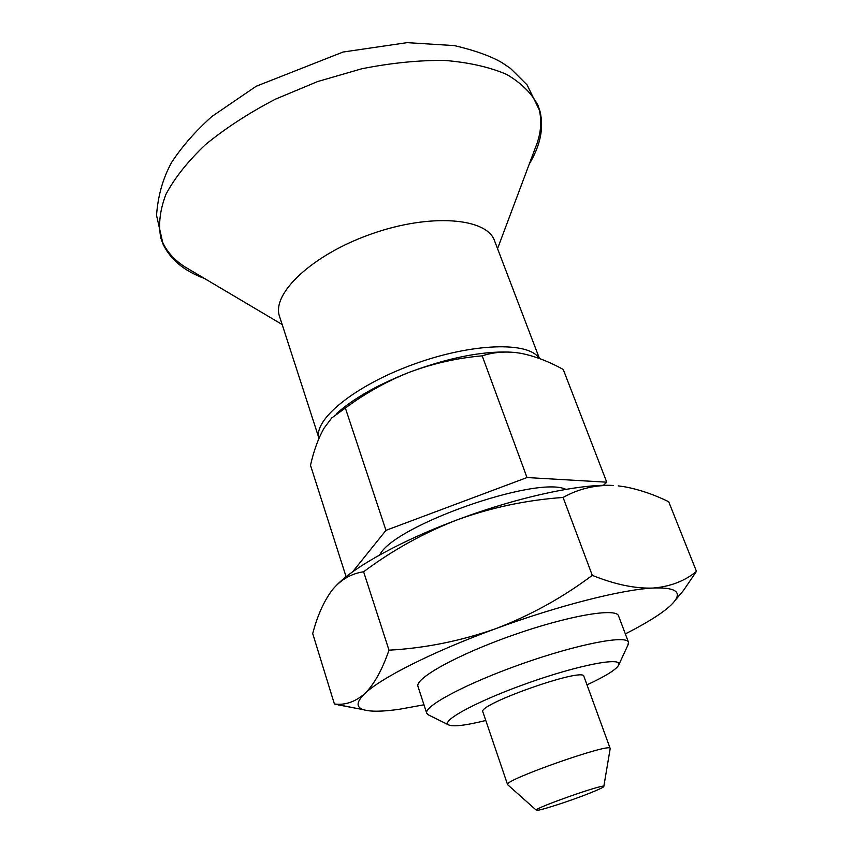 <?xml version="1.0" encoding="UTF-8"?>
<svg xmlns="http://www.w3.org/2000/svg" width="853" height="853" viewBox="0 0 853 853"><rect width="100%" height="100%" fill="white"/><g stroke="black" fill="none" stroke-linecap="round" stroke-linejoin="round"><path stroke-width="1.28" d="M625.324 633.896C638.577 627.19 649.602 620.877 658.399 614.949C666.939 609.17 672.644 604.137 675.523 599.83C681.152 591.182 673.657 587.259 653.046 588.058C635.112 588.698 614.864 584.465 592.281 575.359L563.076 497.448C526.706 500.05 491.531 507.471 457.56 519.712C402.2 540.28 355.04 566.285 336.818 584.955M592.281 575.359C562.426 597.729 530.203 615.514 495.593 628.714C460.599 641.019 425.071 648.184 389 650.178L363.613 571.777C392.647 550.078 423.962 532.73 457.56 519.712C518.24 496.872 581.981 483.363 613.318 485.485C595.351 484.781 578.611 488.769 563.076 497.448M389 650.178C382.133 670.021 374.051 684.511 364.753 693.638C355.189 701.923 345.081 705.378 334.397 703.992L312.71 633.587C317.337 615.834 323.799 601.354 332.116 590.169L333.192 588.869C341.584 579.198 351.735 573.504 363.613 571.777M357.194 708.502L334.397 703.992M603.316 485.346L606.76 482.19L527.005 477.541L385.961 530.353L345.369 408.043C365.393 393.158 386.942 381.142 410.026 372.004C378.188 384.458 353.739 398.276 336.711 413.438M346.105 576.767L310.503 465.311C313.787 450.683 318.308 438.303 324.055 428.174L331.7 417.981L345.369 408.043M385.961 530.353L352.577 571.894M508.783 352.044C480.953 351.297 448.038 357.951 410.026 372.004C433.367 363.389 457.421 358.004 482.201 355.84C492.373 352.502 503.291 351.383 514.935 352.46L520.65 353.27C534.447 355.989 548.65 361.384 563.236 369.456L606.76 482.19M539.053 358.367C529.105 341.371 472.146 342.853 413.374 364.359C354.517 385.684 312.944 419.985 318.979 438.282L279.581 316.527C271.115 293.848 312.123 254.684 371.332 233.989C430.456 213.015 486.956 217.835 494.559 240.813L539.448 358.505M675.192 600.32L683.466 590.489L696.464 571.382L668.709 501.724C653.835 494.473 639.185 489.494 624.759 486.796L618.201 485.879M696.464 571.382C684.831 581.032 670.351 586.587 653.046 588.058C622.359 589.434 557.915 605.705 495.593 628.714C433.057 651.564 380.651 678.114 364.753 693.638C356.287 701.88 355.882 707.244 363.517 709.707C370.692 711.86 382.901 711.679 400.142 709.142L423.973 704.802M627.851 645.294L628.48 642.256L618.542 615.898C616.42 607.475 567.981 615.706 512.642 635.25C457.272 654.699 414.355 678.636 417.991 686.516L426.756 713.3L429.155 715.272M628.48 642.256C626.72 634.739 578.323 643.93 522.622 663.591C466.9 683.168 423.419 706.327 426.756 713.3M527.005 477.541L482.201 355.84M529.297 163.979C540.397 145.511 543.979 127.993 540.024 111.423L538.094 105.623C531.867 93.467 521.396 83.061 506.671 74.424C489.569 67.078 468.883 62.408 444.616 60.424C418.674 60.168 391.026 62.962 361.651 68.805L317.657 81.547L275.391 99.183C248.831 113.033 225.523 128.185 205.466 144.637C187.809 161.388 174.609 177.989 165.877 194.441C159.82 210.392 158.178 225.064 160.94 238.445L163.072 244.171C170.376 259.557 184.141 270.966 204.357 278.398M534.927 148.944L537.262 142.728C541.783 129.155 541.9 116.403 537.603 104.461M160.599 237.23C164.725 249.225 172.807 259.088 184.834 266.829L190.55 270.22M610.162 748.753L610.172 748.454C611.59 742.121 502.492 780.538 507.567 784.589L507.77 784.813M610.172 748.454L583.889 676.344C584.081 666.843 476.774 704.631 482.873 711.914L507.567 784.589M589.242 793.354C598.689 789.601 603.551 787.298 603.817 786.445C605.353 783.118 533.05 808.58 536.324 810.211C536.281 811.896 568.876 801.479 589.242 793.354M586.992 684.863C606.376 675.832 616.996 669.104 618.862 664.658C621.858 656.842 579.539 664.828 529.308 682.56C479.045 700.217 441.065 720.508 448.294 724.73C452.527 727.023 465.024 725.615 485.784 720.497M565.934 489.366C536.974 475.164 393.372 525.736 379.702 554.951M675.523 599.83L683.466 590.489M363.517 709.707L337.991 704.845M540.024 111.423L527.079 84.895L510.457 68.4L502.438 62.93C491.211 56.266 475.185 50.487 454.372 45.593L407.073 42.65L343.055 52.033L256.177 86.26L211.896 116.498C195.604 131.042 182.222 146.268 171.762 162.187C163.04 177.872 157.965 195.593 156.536 215.329L163.072 244.171M497.555 248.66L537.262 142.728M282.162 324.513L184.834 266.829M603.817 786.445L610.194 748.55M536.324 810.211L507.61 784.675M618.862 664.658L628.49 643.898M448.294 724.73L427.779 714.59"/></g></svg>
